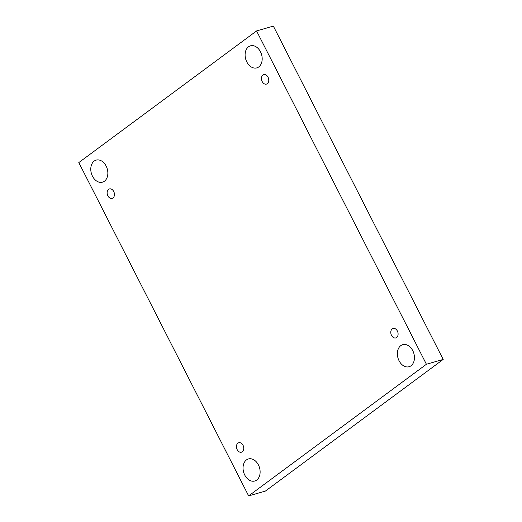 <?xml version="1.0" encoding="UTF-8"?>
<svg xmlns="http://www.w3.org/2000/svg" width="522" height="522" viewBox="0 0 522 522"><rect width="100%" height="100%" fill="white"/><g stroke="black" fill="none" stroke-linecap="round" stroke-linejoin="round"><path stroke-width="0.78" d="M426.415 364.258L443.191 359.423L273.352 26.1L256.576 30.942L78.809 162.577L248.648 495.9L426.415 364.258L256.576 30.942M248.648 495.9L265.424 491.058L443.191 359.423M92.479 176.201A11.477 8.254 73.9 0 1 96.133 160.117A11.477 8.254 73.9 0 1 107.245 168.854A11.477 8.254 73.9 0 1 102.495 182.165A11.477 8.254 73.9 0 1 92.479 176.201M244.746 475.04A11.477 8.254 73.9 0 1 248.4 458.955A11.477 8.254 73.9 0 1 259.512 467.692A11.477 8.254 73.9 0 1 254.762 481.003A11.477 8.254 73.9 0 1 244.746 475.04M399.069 360.761A11.477 8.254 73.9 0 1 402.73 344.677A11.477 8.254 73.9 0 1 413.842 353.414A11.477 8.254 73.9 0 1 409.091 366.725A11.477 8.254 73.9 0 1 399.069 360.761M246.808 61.922A11.477 8.254 73.9 0 1 250.462 45.832A11.477 8.254 73.9 0 1 261.574 54.569A11.477 8.254 73.9 0 1 256.824 67.886A11.477 8.254 73.9 0 1 246.808 61.922M267.31 83.677A4.92 3.537 -106.1 0 0 268.301 77.778A4.92 3.537 -106.1 0 0 263.747 74.646A4.92 3.537 -106.1 0 0 261.711 80.349A4.92 3.537 -106.1 0 0 266.474 84.094A4.92 3.537 -106.1 0 0 267.31 83.677M396.635 337.499A4.92 3.537 -106.1 0 0 397.633 331.6A4.92 3.537 -106.1 0 0 393.079 328.462A4.92 3.537 -106.1 0 0 391.043 334.171A4.92 3.537 -106.1 0 0 395.8 337.917A4.92 3.537 -106.1 0 0 396.635 337.499M242.306 451.778A4.92 3.537 -106.1 0 0 243.304 445.879A4.92 3.537 -106.1 0 0 238.75 442.747A4.92 3.537 -106.1 0 0 236.714 448.45A4.92 3.537 -106.1 0 0 241.477 452.196A4.92 3.537 -106.1 0 0 242.306 451.778M112.98 197.962A4.92 3.537 -106.1 0 0 113.979 192.063A4.92 3.537 -106.1 0 0 109.424 188.925A4.92 3.537 -106.1 0 0 107.382 194.628A4.92 3.537 -106.1 0 0 112.145 198.373A4.92 3.537 -106.1 0 0 112.98 197.962"/></g></svg>
